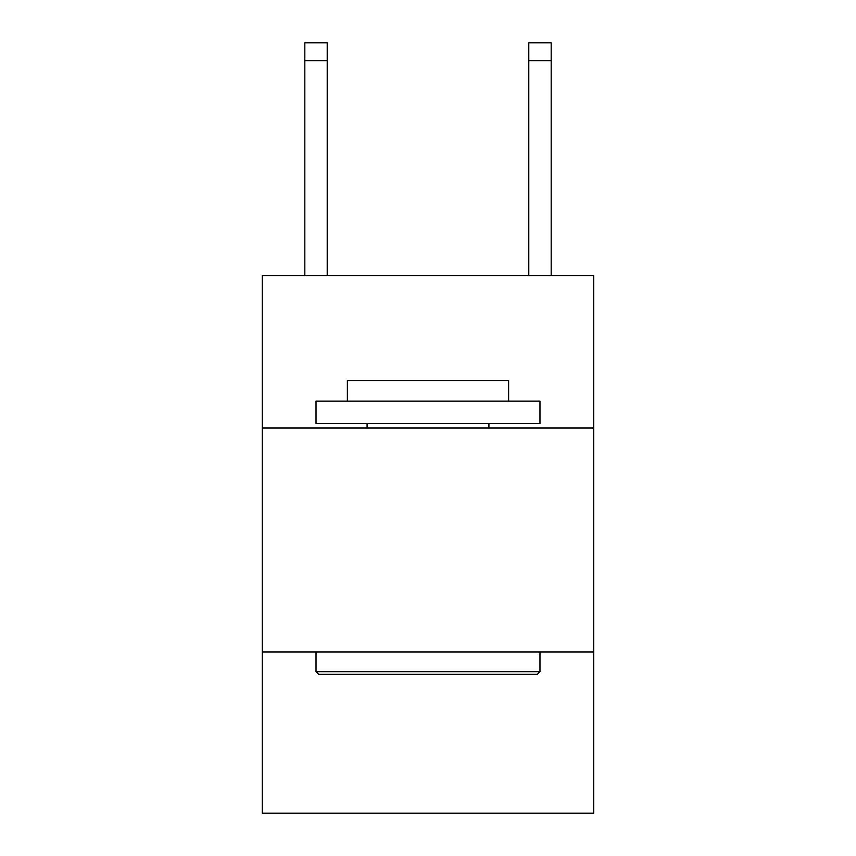 <?xml version="1.0" encoding="UTF-8"?>
<svg xmlns="http://www.w3.org/2000/svg" width="856" height="856" viewBox="0 0 856 856"><rect width="100%" height="100%" fill="white"/><g stroke="black" fill="none" stroke-linecap="round" stroke-linejoin="round"><path stroke-width="1.28" d="M593.722 428L593.722 275.707L262.278 275.707L262.278 428L593.722 428L593.722 813.2L262.278 813.2L262.278 428M593.722 651.951L262.278 651.951M327.217 275.707L327.217 60.712L304.822 60.712L304.822 42.8L327.217 42.8L327.217 60.712M304.822 275.707L304.822 60.712M551.178 275.707L551.178 42.8L528.783 42.8L528.783 275.707M318.71 674.346L316.025 671.66L539.976 671.66L537.29 674.346L318.71 674.346M539.976 401.122L539.976 423.517L316.025 423.517L316.025 401.122L539.976 401.122M347.375 401.122L347.375 380.524L508.625 380.524L508.625 401.122M539.976 651.951L539.976 671.66M316.025 651.951L316.025 671.66M488.915 423.517L488.915 428M367.085 423.517L367.085 428M528.783 60.712L551.178 60.712"/></g></svg>
